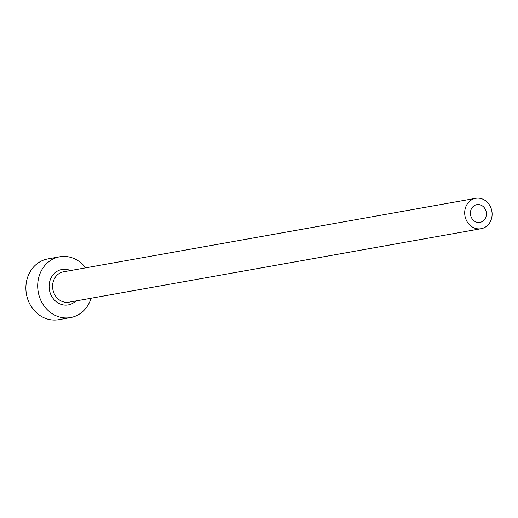 <?xml version="1.0" encoding="UTF-8"?>
<svg xmlns="http://www.w3.org/2000/svg" width="518" height="518" viewBox="0 0 518 518"><rect width="100%" height="100%" fill="white"/><g stroke="black" fill="none" stroke-linecap="round" stroke-linejoin="round"><path stroke-width="0.78" d="M479.364 204.662A9 7.964 79.9 0 0 476.825 204.655A9 7.964 79.9 0 0 470.409 213.487A9 7.964 79.9 0 0 477.441 222.371A9 7.964 79.9 0 0 479.979 222.377A9 7.964 79.9 0 0 486.396 213.546A9 7.964 79.9 0 0 479.364 204.662M476.754 228.691A15.43 13.649 79.9 0 0 481.112 228.71A15.43 13.649 79.9 0 0 492.1 213.565A15.43 13.649 79.9 0 0 480.05 198.342A15.43 13.649 79.9 0 0 475.692 198.323A15.43 13.649 79.9 0 0 464.704 213.468A15.43 13.649 79.9 0 0 476.754 228.691M85.671 267.845A30.86 27.299 79.9 0 0 68.402 256.837A30.86 27.299 79.9 0 0 59.687 256.805A30.86 27.299 79.9 0 0 37.71 287.082A30.86 27.299 79.9 0 0 61.804 317.534A30.86 27.299 79.9 0 0 70.519 317.566A30.86 27.299 79.9 0 0 91.09 298.232M59.687 256.805L47.883 258.909A30.86 27.299 79.9 0 0 25.9 289.186A30.86 27.299 79.9 0 0 50 319.645A30.86 27.299 79.9 0 0 58.709 319.677L70.519 317.566M75.887 300.939A18 15.922 -100.1 0 1 63.183 304.888A18 15.922 -100.1 0 1 49.229 284.272A18 15.922 -100.1 0 1 67.029 269.483A18 15.922 -100.1 0 1 70.474 270.558M475.692 198.323L63.578 271.782A15.43 13.649 79.9 0 0 52.59 286.927A15.43 13.649 79.9 0 0 64.633 302.149A15.43 13.649 79.9 0 0 68.991 302.169L481.112 228.71"/></g></svg>
